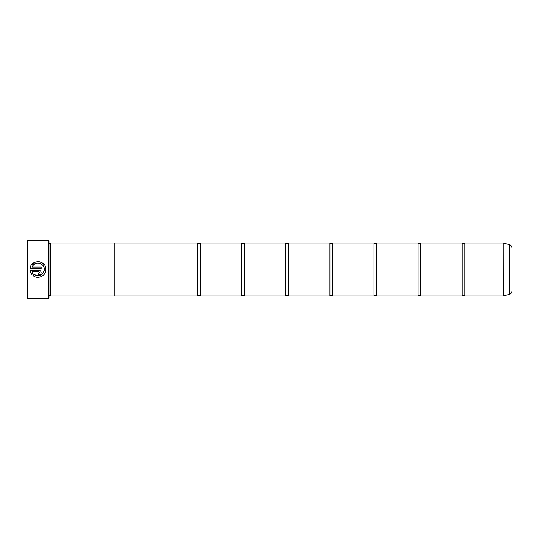 <?xml version="1.0" encoding="UTF-8"?>
<svg xmlns="http://www.w3.org/2000/svg" width="539" height="539" viewBox="0 0 539 539"><rect width="100%" height="100%" fill="white"/><g stroke="black" fill="none" stroke-linecap="round" stroke-linejoin="round"><path stroke-width="0.81" d="M464.861 295.958L503.197 295.958L503.197 243.042L464.861 243.042L464.861 295.958L463.54 295.345L462.219 295.958L420.764 295.958L419.443 295.345L418.116 295.958L376.66 295.958L375.339 295.345L374.019 295.958L332.563 295.958L331.242 295.345L329.915 295.958L288.466 295.958L287.139 295.345L285.818 295.958L244.362 295.958L243.042 295.345L241.715 295.958L200.265 295.958L198.938 295.345L197.618 295.958L114.268 295.958M462.219 295.958L462.219 243.042L420.764 243.042L420.764 295.958M418.116 295.958L418.116 243.042L376.66 243.042L376.66 295.958M374.019 295.958L374.019 243.042L332.563 243.042L332.563 295.958M329.915 295.958L329.915 243.042L288.466 243.042L288.466 295.958M285.818 295.958L285.818 243.042L244.362 243.042L244.362 295.958M241.715 295.958L241.715 243.042L200.265 243.042L200.265 295.958M44.259 270.369L44.326 269.5C42.945 275.308 39.542 276.958 34.119 274.445L35.641 275.321M37.346 275.739L39.953 275.463M42.21 274.169L43.625 272.343M45.343 266.509L45.909 269.446C46.415 259.731 30.588 258.949 30.123 268.651L41.166 268.651L41.166 267.068L32.131 267.068C34.274 260.714 44.717 262.722 44.326 269.446L43.955 267.31M30.44 267.101L30.999 265.754M31.747 264.595L34.718 262.244M36.895 261.61L39.879 261.759M41.308 262.257L44.319 264.689M38.788 273.401L39.583 272.613L38.788 273.401L38.788 274.984C40.236 274.836 41.025 274.048 41.166 272.613C41.025 271.171 40.236 270.383 38.788 270.234C40.236 270.376 41.025 271.171 41.166 272.613L41.119 273.071M27.388 298.606L26.95 298.168L26.95 240.832L27.388 240.394L27.388 298.606L48.557 298.606L48.557 240.394L27.388 240.394M48.557 240.394L49.002 240.832L49.002 298.168L48.557 298.606M45.909 269.5L45.909 269.5C46.199 275.894 37.73 279.856 32.987 275.57L34.119 274.445M50.322 243.466L50.322 295.534L50.767 295.972L50.767 243.028L49.002 243.466M512.05 248.108L512.05 290.892C511.942 292.616 511.073 293.748 509.436 294.294L509.436 244.706C511.073 245.252 511.942 246.384 512.05 248.108M50.767 295.972L114.268 295.972L114.268 243.028L50.767 243.028M114.268 243.042L197.618 243.042L197.618 295.958M38.788 270.234L30.123 270.234L31.868 274.452L32.994 273.327L32.131 271.818L38.788 271.818L39.583 272.613L38.788 271.818M30.689 272.478L30.123 270.234M40.115 274.58L39.704 274.802M39.253 274.937L38.788 274.984M32.131 271.818L32.994 273.327M40.223 263.517L39.219 263.234M38.047 263.113L37.023 263.187M36.665 263.254L35.972 263.45M35.918 263.463L34.968 263.888M34.361 264.258L33.27 265.235M503.197 243.042L503.264 295.951L509.436 294.294M464.861 243.042L463.54 243.655L462.219 243.042M420.764 243.042L419.443 243.655L418.116 243.042M376.66 243.042L375.339 243.655L374.019 243.042M332.563 243.042L331.242 243.655L329.915 243.042M288.466 243.042L287.139 243.655L285.818 243.042M244.362 243.042L243.042 243.655L241.715 243.042M200.265 243.042L198.938 243.655L197.618 243.042M509.436 244.706L503.264 243.049M49.002 295.534L50.322 295.534"/></g></svg>
